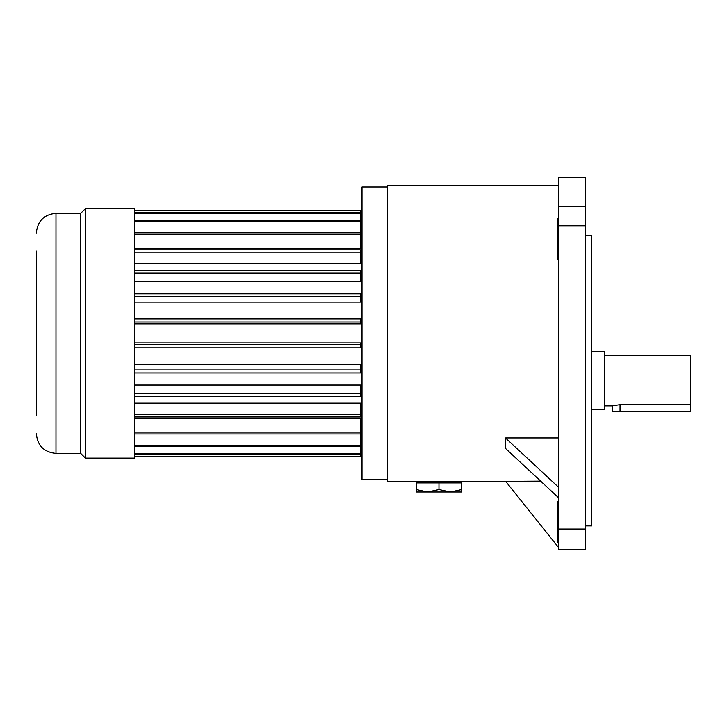 <?xml version="1.0" encoding="UTF-8"?>
<svg xmlns="http://www.w3.org/2000/svg" width="727" height="727" viewBox="0 0 727 727"><rect width="100%" height="100%" fill="white"/><g stroke="black" fill="none" stroke-linecap="round" stroke-linejoin="round"><path stroke-width="1.09" d="M591.796 409.774L604.355 409.774L604.355 351.75L591.796 351.75M690.65 404.612L690.65 411.355L612.198 411.355L612.198 405.866L620.04 404.612L690.65 404.612L690.65 355.657L604.355 355.657M612.198 405.866L604.355 405.866M558.845 259.693L557.282 259.693L557.282 218.9L558.845 218.9M558.845 542.615L557.282 542.615L557.282 501.821L558.845 501.821M585.526 235.621L591.796 235.621L591.796 525.903L585.526 525.903M36.35 415.699L36.35 251.042M36.35 296.87L36.35 302.759M36.35 319.253L36.35 347.497M36.35 363.991L36.35 364.899M36.35 232.967C37.513 221.044 44.056 214.501 55.979 213.338L80.715 213.338L80.715 453.412L85.422 458.119L134.495 458.119L134.495 208.631L85.422 208.631L85.422 458.119M387.6 186.984L362.01 186.984L362.01 479.765L387.6 479.765M80.715 213.338L85.422 208.631M360.438 227.342L362.01 227.342M134.495 248.525L360.438 248.525L360.438 234.648L134.495 234.648M134.495 263.601L360.438 263.601L360.438 252.124L134.495 252.124M134.495 281.722L360.438 281.722L360.438 273.143L134.495 273.143M134.495 302.105L360.438 302.105L360.438 296.807L134.495 296.807M134.495 323.851L360.438 323.851L360.438 322.061L134.495 322.061M134.495 344.689L360.438 344.689L360.438 342.899L134.495 342.899M134.495 369.943L360.438 369.943L360.438 364.645L134.495 364.645M134.495 393.598L360.438 393.598L360.438 385.028L134.495 385.028M134.495 414.626L360.438 414.626L360.438 403.149L134.495 403.149M134.495 432.102L360.438 432.102L360.438 418.225L134.495 418.225M558.845 185.412L387.6 185.412L387.6 481.338L505.656 481.338L558.845 547.867M540.67 481.129L505.656 481.338M558.845 437.927L505.656 437.927L505.656 448.577L558.845 498.022M558.845 549.43L558.845 529.038L585.526 529.038L585.526 549.43L558.845 549.43M558.845 225.788L558.845 177.57L585.526 177.57L585.526 225.788L558.845 225.788L558.845 529.038M585.526 225.788L585.526 529.038M36.35 386.437L36.35 401.413M36.35 265.337L36.35 281.894M360.438 432.102L360.438 456.547L134.495 456.547M134.495 210.203L360.438 210.203L360.438 212.566L134.495 212.566M360.438 212.566L360.438 220.217L134.495 220.217M360.438 213.22L134.495 213.22M360.438 220.217L360.438 232.804L134.495 232.804M360.438 221.49L134.495 221.49M360.438 232.804L360.438 234.648M360.438 252.124L360.438 249.788L134.495 249.788M360.438 273.143L360.438 270.426L134.495 270.426M360.438 296.807L360.438 293.817L134.495 293.817M360.438 322.061L360.438 318.935L134.495 318.935M360.438 344.689L360.438 347.806L134.495 347.806M360.438 369.943L360.438 372.933L134.495 372.933M360.438 393.598L360.438 396.315L134.495 396.315M360.438 414.626L360.438 416.962L134.495 416.962M360.438 433.946L134.495 433.946M360.438 446.532L134.495 446.532M360.438 445.26L134.495 445.26M360.438 454.184L134.495 454.184M360.438 453.53L134.495 453.53M505.656 438.081L558.845 487.526M454.157 481.338L454.157 482.91M438.972 489.544L427.585 492.015L461.745 492.015L461.745 489.544L450.358 492.015L438.972 489.544L438.972 482.91L416.198 482.91L416.198 492.015L427.585 492.015L416.198 489.544M461.745 489.544L461.745 482.91L438.972 482.91M620.04 411.355L620.04 404.612M55.979 213.338L55.979 453.412C44.056 452.249 37.513 445.706 36.35 433.783M558.845 206.777L585.526 206.777M55.979 453.412L80.715 453.412M360.438 439.408L362.01 439.408M423.796 481.338L423.796 482.91"/></g></svg>
